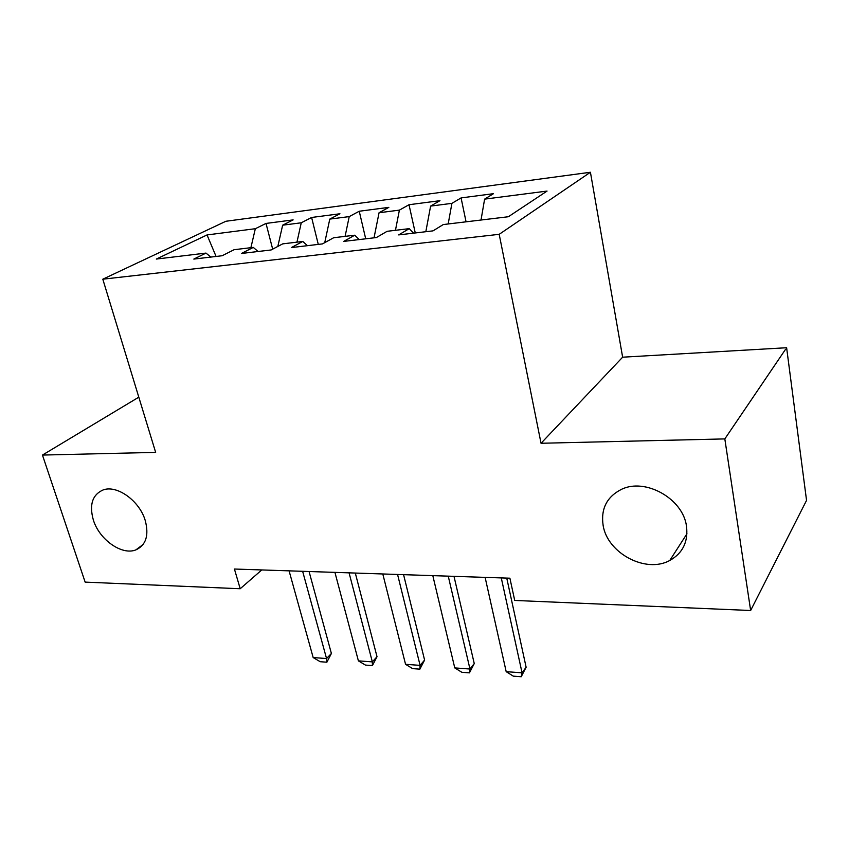 <?xml version="1.0" encoding="UTF-8"?>
<svg xmlns="http://www.w3.org/2000/svg" width="849" height="849" viewBox="0 0 849 849"><rect width="100%" height="100%" fill="white"/><g stroke="black" fill="none" stroke-linecap="round" stroke-linejoin="round"><path stroke-width="1.27" d="M145.253 520.554C149.127 535.432 145.996 545.207 135.872 549.887C121.895 555.649 99.312 539.635 93.348 520.013C89.113 504.773 92.35 494.765 103.069 489.969C116.95 484.599 139.607 500.878 145.253 520.554M686.491 526.2C688.348 541.768 682.776 553.198 669.776 560.478C645.771 573.797 607.268 553.07 603.119 525.329C600.742 508.869 606.802 496.898 621.298 489.438C645.028 477.488 683.031 498.543 686.491 526.2M590.426 172.262L225.887 221.271L102.803 279.194L499.191 234.324L590.426 172.262L622.635 357.196L541.036 443.263L724.823 438.912L786.62 347.729L622.635 357.196M786.62 347.729L806.55 500.39L750.643 610.505L724.823 438.912M216.081 256.462L207.039 234.94L156.333 259.062L205.967 253.087L193.827 259.083L222.141 255.74L234.091 249.712L253.278 247.399L241.456 253.469L271.118 249.967L282.717 243.865L302.806 241.445L291.356 247.579L322.461 243.907L333.668 237.741L354.744 235.205L343.707 241.403L376.372 237.55L387.123 231.31L409.25 228.646L398.69 234.908L433.022 230.864L443.263 224.56L508.371 216.739L547.053 191.078L484.609 199.133L493.492 193.678L461.081 197.913L451.912 203.357L430.613 206.095L439.962 200.682L409.006 204.726L399.401 210.127L379.057 212.749L388.831 207.368L359.244 211.242L349.226 216.601L329.783 219.106L339.94 213.768L311.615 217.471L301.257 222.788L282.653 225.187L293.138 219.891L266.013 223.436L272.678 249.15M207.039 234.94L255.337 228.71L266.013 223.436M750.643 610.505L514.717 600.445L509.899 578.201L234.42 569.032L240.203 588.739L261.779 569.934M282.653 225.187L277.825 246.433M301.257 222.788L296.959 242.145M205.967 253.087L210.892 257.077M329.783 219.106L324.743 242.655M349.226 216.601L345.097 236.362M253.278 247.399L258.064 251.506M379.057 212.749L374.027 237.826M399.401 210.127L395.454 230.312M302.806 241.445L307.465 245.679M430.613 206.095L425.827 231.713M451.912 203.357L448.176 223.966M354.744 235.205L359.233 239.567M484.609 199.133L481.022 220.018M409.25 228.646L413.559 233.157M138.812 397.162L42.45 455.064L85.144 582.117L240.203 588.739M541.036 443.263L499.191 234.324M42.45 455.064L155.654 452.379L102.803 279.194M255.337 228.71L250.89 247.685M461.081 197.913L466.059 221.822M409.006 204.726L415.267 232.955M359.244 211.242L365.707 238.802M311.615 217.471L318.279 244.406M501.281 577.914L522.061 672.822L526.125 667.24L521.222 676.738L513.305 676.144L506.184 671.665L485.119 577.373M506.747 578.095L526.125 667.24M506.184 671.665L522.061 672.822L521.222 676.738M448.251 576.153L469.964 669.023L474.251 663.568L469.444 672.864L461.877 672.302L454.767 667.908L432.81 575.633M454.003 576.344L474.251 663.568M454.767 667.908L469.964 669.023L469.444 672.864M397.565 574.465L420.096 665.372L424.596 660.066L419.884 669.161L412.635 668.619L405.557 664.311L382.793 573.966M403.572 574.656L424.596 660.066M405.557 664.311L420.096 665.372L419.884 669.161M349.077 572.842L372.34 661.88L377.02 656.712L372.403 665.605L365.452 665.085L358.395 660.862L334.931 572.375M355.307 573.054L377.02 656.712M358.395 660.862L372.34 661.88L372.403 665.605M302.637 571.303L326.547 658.537L331.397 653.486L326.876 662.209L320.211 661.711L313.175 657.561L289.084 570.846M309.068 571.515L331.397 653.486M313.175 657.561L326.547 658.537L326.876 662.209M135.872 549.887L143.11 544.485M669.776 560.478L686.958 533.766"/></g></svg>
